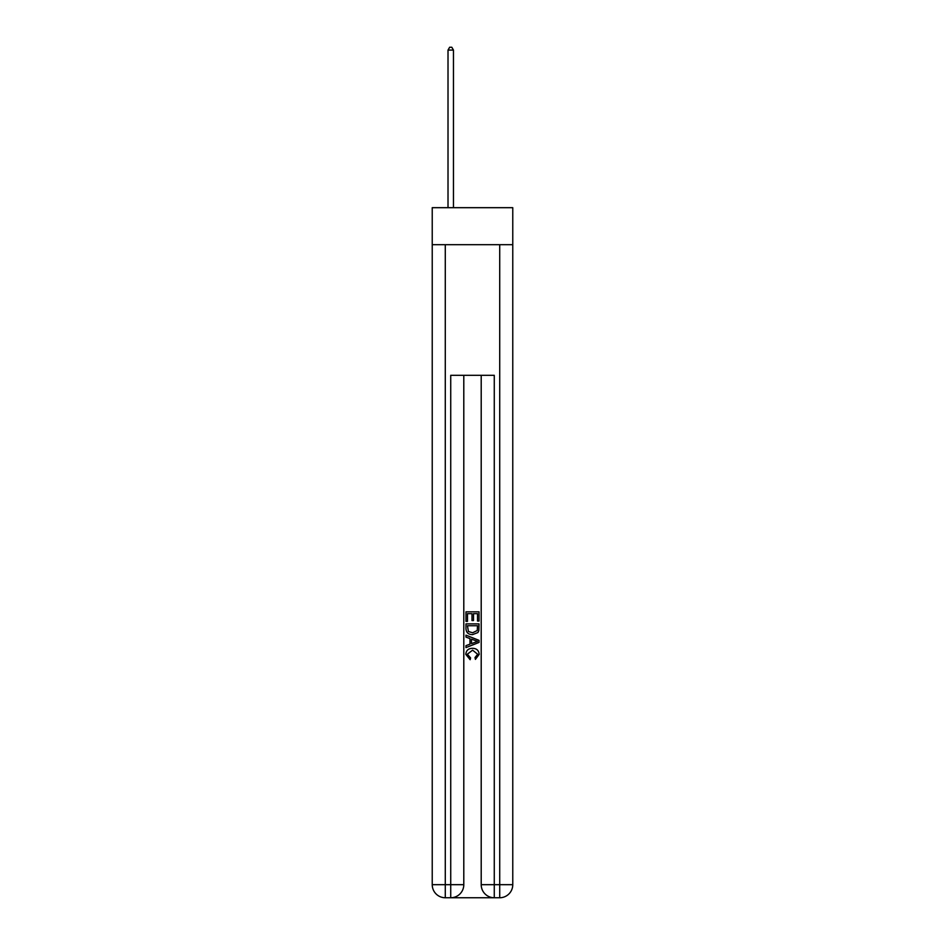 <?xml version="1.0" encoding="UTF-8"?>
<svg xmlns="http://www.w3.org/2000/svg" width="945" height="945" viewBox="0 0 945 945"><rect width="100%" height="100%" fill="white"/><g stroke="black" fill="none" stroke-linecap="round" stroke-linejoin="round"><path stroke-width="1.42" d="M512.769 244.696L512.769 207.687L432.231 207.687L432.231 244.696L512.769 244.696L512.769 884.685L499.716 884.685L499.716 244.696M451.71 897.75L493.29 897.75M494.27 897.75L494.27 884.685L481.206 884.685A13.065 13.065 0 0 0 494.27 897.75L499.716 897.75L499.716 884.685L494.27 884.685L494.27 375.307L450.73 375.307L450.73 884.685L432.231 884.685L432.231 244.696M463.794 375.307L463.794 884.685A13.065 13.065 0 0 1 450.73 897.75L445.284 897.75A13.065 13.065 0 0 1 432.231 884.685M481.206 884.685L481.206 375.307M499.716 897.75A13.065 13.065 0 0 0 512.769 884.685M465.968 621.373L465.968 611.828L479.032 611.828L479.032 621.042L477.52 621.042L477.52 613.671L473.504 613.671L473.504 620.534L471.992 620.534L471.992 613.671L467.48 613.671L467.48 621.373L465.968 621.373M465.968 628.567L465.968 623.889L479.032 623.889L478.843 630.658L477.91 632.559L472.571 634.603C468.389 634.615 466.192 632.607 465.968 628.567M467.48 625.732L468.401 631.508L472.594 632.76L477.249 630.528L477.52 625.732L467.48 625.732M465.968 637.107L465.968 635.158L479.032 640.344L479.032 642.423L465.968 647.608L465.968 645.648L469.984 644.171L469.984 638.596L465.968 637.107M475.111 640.486L471.496 639.151L471.496 643.616L477.52 641.383L475.111 640.486M467.314 654.212L470.575 657.874L470.149 659.716L465.802 654.389C466.157 650.373 468.425 648.353 472.594 648.329C476.611 648.412 478.808 650.42 479.198 654.353L475.406 659.386L475.004 657.543L477.686 654.259L472.606 650.172L467.314 654.212M453.458 207.687L453.458 50.085L448.013 50.085L448.013 207.687M448.013 50.085L449.643 47.25L451.816 47.25L453.458 50.085M445.284 244.696L445.284 897.75M463.794 884.685L450.73 884.685L450.73 897.75"/></g></svg>
